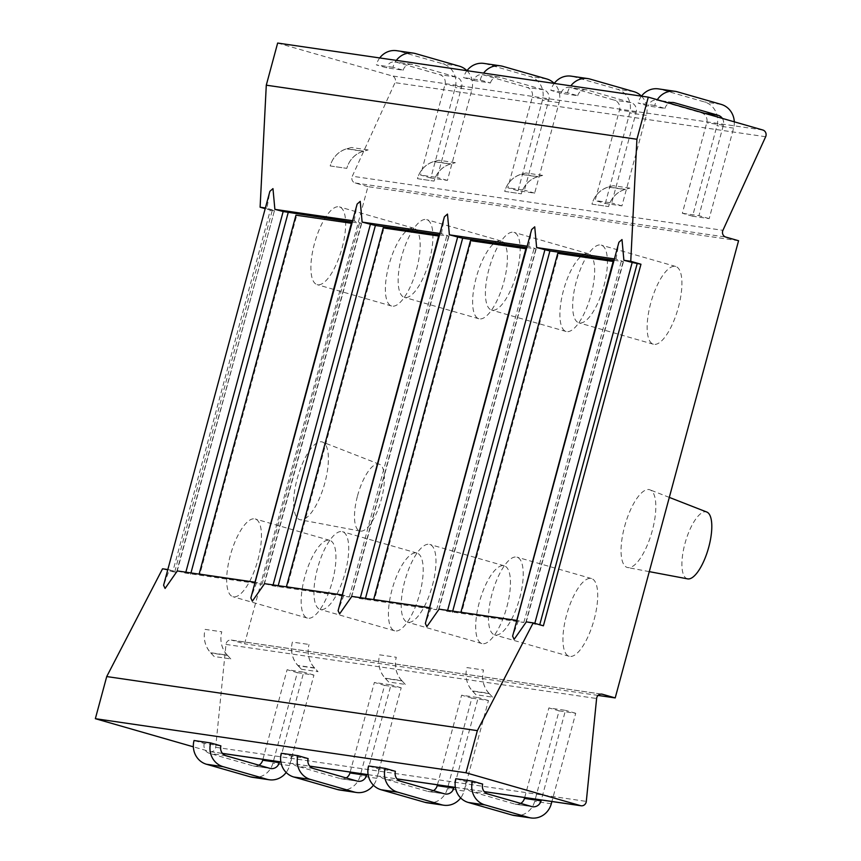 <?xml version="1.0" encoding="UTF-8"?>
<svg xmlns="http://www.w3.org/2000/svg" width="861" height="861" viewBox="0 0 861 861"><rect width="100%" height="100%" fill="white"/><g stroke="black" fill="none" stroke-linecap="round" stroke-linejoin="round"><path stroke-width="0.65" stroke-dasharray="4.3 3.23" d="M641.456 96.141A19.416 18.21 -81.7 0 1 646.342 115.396L621.933 205.887L605.305 203.465L595.08 200.527L619.5 110.036A8.093 7.588 98.3 0 0 614.302 100.145L570.488 87.564A8.093 7.588 98.3 0 0 561.081 93.268L577.709 95.7L567.485 92.762L550.857 90.34A19.416 18.21 98.3 0 1 554.236 83.409A19.416 18.21 -81.7 0 1 559.09 102.663L534.67 193.155L518.053 190.733L507.829 187.795L532.249 97.304A8.093 7.588 98.3 0 0 527.05 87.402L483.236 74.832A8.093 7.588 98.3 0 0 473.83 80.536L463.605 77.608A19.416 18.21 98.3 0 1 466.974 70.677M518.053 190.733L542.462 100.242A19.416 18.21 98.3 0 0 529.999 76.489L486.185 63.908A19.416 18.21 98.3 0 0 483.936 63.423M277.651 43.05L392.185 75.919A4.854 4.553 -81.7 0 1 395.016 82.656L352.3 176.236L722.928 230.328M654.737 105.494L638.119 103.072L648.344 106L664.961 108.432L654.737 105.494A19.416 18.21 -81.7 0 1 657.309 99.725M561.081 93.268L550.857 90.34M473.83 80.536L490.447 82.968L480.223 80.03L463.605 77.608M392.971 67.298L376.343 64.866L386.567 67.804L403.196 70.225L392.971 67.298A19.416 18.21 -81.7 0 1 396.34 60.367M162.546 568.787L172.77 571.726L270.332 210.138L265.199 208.663M601.839 694.127L231.211 640.035A4.854 4.553 -81.7 0 0 225.969 644.415L215.68 747.305A4.854 4.553 -81.7 0 1 209.88 751.567L193.359 746.821M231.211 640.035A4.854 4.553 -81.7 0 1 231.77 640.164L601.269 694.084M738.566 240.736L367.938 186.643L244.578 643.834L231.77 640.164M367.938 186.643L355.13 182.973A4.854 4.553 -81.7 0 1 352.3 176.236M598.051 695.419L244.578 643.834M332.411 581.24A40.445 13.884 -74 0 0 329.709 540.342A40.445 13.884 -74 0 0 304.708 577.193A40.445 13.884 -74 0 0 307.399 618.09A40.445 13.884 -74 0 0 332.411 581.24M419.662 593.972A40.445 13.884 -74 0 0 416.972 553.074A40.445 13.884 -74 0 0 391.959 589.925A40.445 13.884 -74 0 0 394.661 630.822A40.445 13.884 -74 0 0 419.662 593.972M506.925 606.704A40.445 13.884 -74 0 0 504.223 565.806A40.445 13.884 -74 0 0 479.222 602.668A40.445 13.884 -74 0 0 481.912 643.554A40.445 13.884 -74 0 0 506.925 606.704M594.176 619.436A40.445 13.884 -74 0 0 591.485 578.549A40.445 13.884 -74 0 0 566.473 615.4A40.445 13.884 -74 0 0 569.164 656.286A40.445 13.884 -74 0 0 594.176 619.436M416.616 269.17A40.445 13.884 -74 0 0 413.915 228.273A40.445 13.884 -74 0 0 388.914 265.123A40.445 13.884 -74 0 0 391.604 306.021A40.445 13.884 -74 0 0 416.616 269.17M503.868 281.902A40.445 13.884 -74 0 0 501.177 241.005A40.445 13.884 -74 0 0 476.165 277.855A40.445 13.884 -74 0 0 478.856 318.753A40.445 13.884 -74 0 0 503.868 281.902M591.12 294.634A40.445 13.884 -74 0 0 588.429 253.737A40.445 13.884 -74 0 0 563.428 290.587A40.445 13.884 -74 0 0 566.118 331.485A40.445 13.884 -74 0 0 591.12 294.634M678.382 307.366A40.445 13.884 -74 0 0 675.691 266.469A40.445 13.884 -74 0 0 650.679 303.32A40.445 13.884 -74 0 0 653.37 344.217A40.445 13.884 -74 0 0 678.382 307.366M297.174 478.791A40.445 13.884 106 0 1 322.595 442.08A40.445 13.884 106 0 1 324.866 482.827A40.445 13.884 106 0 1 300.295 519.786A40.445 13.884 106 0 1 297.174 478.791M624.591 526.566A40.445 13.884 106 0 1 650.023 489.855A40.445 13.884 106 0 1 652.294 530.613A40.445 13.884 106 0 1 627.712 567.571A40.445 13.884 106 0 1 624.591 526.566M482.655 784.07L466.038 781.648L455.813 778.71M395.403 771.338L378.786 768.916L368.562 765.978M308.141 758.606L291.524 756.173L281.299 753.246M220.89 745.874L204.272 743.441L194.048 740.514M172.77 571.726L176.871 572.285L174.815 571.543A16.176 0.71 15.1 0 1 169.391 569.788L163.59 585.243M177.301 570.94A16.176 0.71 15.1 0 1 185.589 573.114L262.067 584.275A16.176 0.71 15.1 0 1 256.653 582.52L255.082 582.294M256.653 582.52L250.852 597.975M264.564 583.672A16.176 0.71 15.1 0 1 272.851 585.846L349.329 597.007A16.176 0.71 15.1 0 1 343.905 595.252L342.344 595.026M343.905 595.252L338.104 610.707M351.815 596.404A16.176 0.71 15.1 0 1 360.102 598.589L436.581 609.749A16.176 0.71 15.1 0 1 431.167 607.984L429.596 607.758M431.167 607.984L425.366 623.45M439.078 609.147A16.176 0.71 15.1 0 1 447.365 611.321L523.843 622.481A16.176 0.71 15.1 0 1 518.419 620.716L516.848 620.49M518.419 620.716L512.618 636.182M169.391 569.788L167.83 569.562M176.57 572.274L274.433 210.697L272.377 209.966A16.176 0.71 15.1 0 1 266.953 208.201L269.88 191.336M274.132 210.687L270.332 210.138M266.953 208.201L265.392 207.975M614.044 260.291L623.149 261.626L621.405 260.894A16.176 0.71 15.1 0 1 615.981 259.139L614.42 258.903M526.781 247.559L535.897 248.894L534.143 248.162A16.176 0.71 15.1 0 1 528.729 246.407L527.158 246.171M439.53 234.827L448.646 236.162L446.891 235.43A16.176 0.71 15.1 0 1 441.467 233.665L439.906 233.439M352.267 222.095L361.383 223.429L359.629 222.698A16.176 0.71 15.1 0 1 354.215 220.933L352.644 220.707M526.329 621.879A16.176 0.71 15.1 0 1 534.616 624.053L534.81 623.342M615.981 259.139L618.908 242.275M528.729 246.407L531.646 229.543M441.467 233.665L444.394 216.811M354.215 220.933L357.132 204.068M543.399 625.807L534.616 624.053M517.03 620.555L613.871 261.669L558.466 253.586L461.636 612.472L516.751 620.48M429.779 607.823L526.609 248.937L471.215 240.854L374.374 599.74L429.499 607.748M342.527 595.091L439.358 236.205L383.952 228.122L287.122 587.008L342.237 595.016M255.265 582.359L352.106 223.473L296.701 215.39L199.87 574.276L254.985 582.273M558.466 253.586L557.734 253.382M471.215 240.854L470.483 240.649M383.952 228.122L383.231 227.917M296.701 215.39L295.969 215.175M466.038 781.648A8.093 7.588 98.3 0 0 471.236 791.539L515.05 804.12A8.093 7.588 98.3 0 0 520.701 803.388M514.351 815.528A19.416 18.21 98.3 0 0 534.681 801.343L559.09 710.852L548.877 707.925L565.494 710.347L541.311 799.966M524.693 797.544L548.877 707.925M559.09 710.852L575.718 713.285L551.912 801.516M575.718 713.285L565.494 710.347M378.786 768.916A8.093 7.588 98.3 0 0 383.984 778.807L427.788 791.388A8.093 7.588 98.3 0 0 433.438 790.656M427.099 802.796A19.416 18.21 98.3 0 0 447.419 788.611L471.839 698.12L461.614 695.193L478.232 697.614L454.059 787.234M437.431 784.812L461.614 695.193M471.839 698.12L488.456 700.553L464.047 791.033A19.416 18.21 -81.7 0 1 460.689 797.943M488.456 700.553L478.232 697.614M291.524 756.173A8.093 7.588 98.3 0 0 296.722 766.075L340.536 778.645A8.093 7.588 98.3 0 0 346.187 777.924M339.837 790.054A19.416 18.21 98.3 0 0 360.167 775.879L384.576 685.388L374.363 682.45L390.98 684.882L366.797 774.502M350.179 772.08L374.363 682.45M384.576 685.388L401.204 687.81L376.784 778.301A19.416 18.21 -81.7 0 1 373.426 785.21M401.204 687.81L390.98 684.882M204.272 743.441A8.093 7.588 98.3 0 0 209.471 753.343L253.274 765.913A8.093 7.588 98.3 0 0 258.924 765.192M252.585 777.322A19.416 18.21 98.3 0 0 272.905 763.147L297.325 672.656L287.1 669.718L303.718 672.15L279.545 761.77M262.917 759.337L287.1 669.718M297.325 672.656L313.942 675.078L289.533 765.569A19.416 18.21 -81.7 0 1 286.175 772.478M313.942 675.078L303.718 672.15M257.923 559.865A40.445 13.884 -74 0 0 255.233 518.968A40.445 13.884 -74 0 0 230.221 555.819A40.445 13.884 -74 0 0 232.922 596.716A40.445 13.884 -74 0 0 257.923 559.865M342.129 247.785A40.445 13.884 -74 0 0 339.438 206.898A40.445 13.884 -74 0 0 314.426 243.749A40.445 13.884 -74 0 0 317.128 284.636A40.445 13.884 -74 0 0 342.129 247.785M345.186 572.597A40.445 13.884 -74 0 0 342.495 531.7A40.445 13.884 -74 0 0 317.483 568.551A40.445 13.884 -74 0 0 320.174 609.448A40.445 13.884 -74 0 0 345.186 572.597M429.391 260.517A40.445 13.884 -74 0 0 426.69 219.63A40.445 13.884 -74 0 0 401.689 256.481A40.445 13.884 -74 0 0 404.379 297.368A40.445 13.884 -74 0 0 429.391 260.517M432.437 585.329A40.445 13.884 -74 0 0 429.747 544.432A40.445 13.884 -74 0 0 404.735 581.283A40.445 13.884 -74 0 0 407.436 622.18A40.445 13.884 -74 0 0 432.437 585.329M516.643 273.249A40.445 13.884 -74 0 0 513.952 232.362A40.445 13.884 -74 0 0 488.94 269.213A40.445 13.884 -74 0 0 491.631 310.111A40.445 13.884 -74 0 0 516.643 273.249M519.7 598.061A40.445 13.884 -74 0 0 516.998 557.164A40.445 13.884 -74 0 0 491.997 594.015A40.445 13.884 -74 0 0 494.688 634.912A40.445 13.884 -74 0 0 519.7 598.061M603.895 285.992A40.445 13.884 -74 0 0 601.204 245.094A40.445 13.884 -74 0 0 576.203 281.945A40.445 13.884 -74 0 0 578.893 322.843A40.445 13.884 -74 0 0 603.895 285.992M357.53 495.839A34.784 11.946 106 0 1 379.4 464.262A34.784 11.946 106 0 1 381.348 499.315A34.784 11.946 106 0 1 360.21 531.097A34.784 11.946 106 0 1 357.53 495.839M687.638 578.872A34.784 11.946 106 0 1 684.947 543.614A34.784 11.946 106 0 1 706.816 512.047M734.293 121.821A19.416 18.21 -81.7 0 1 733.604 128.128L709.184 218.619L692.567 216.197L716.976 125.706A19.416 18.21 98.3 0 0 704.502 101.953L660.699 89.372A19.416 18.21 98.3 0 0 658.45 88.887M641.488 96.141A19.416 18.21 98.3 0 0 638.119 103.072M692.567 216.197L682.342 213.259L706.752 122.768A8.093 7.588 98.3 0 0 701.564 112.877L657.75 100.296A8.093 7.588 98.3 0 0 648.344 106M664.961 108.432A8.093 7.588 -81.7 0 1 669.266 103.159M722.325 118.387A8.093 7.588 -81.7 0 1 723.38 125.2L698.96 215.691L682.342 213.259M709.184 218.619L698.96 215.691M567.485 92.762A19.416 18.21 -81.7 0 1 570.854 85.842M605.305 203.465L629.725 112.974A19.416 18.21 98.3 0 0 617.251 89.221L573.437 76.64A19.416 18.21 98.3 0 0 571.187 76.155M577.709 95.7A8.093 7.588 -81.7 0 1 587.116 89.996L630.919 102.567A8.093 7.588 -81.7 0 1 636.118 112.468L611.708 202.948L595.08 200.527M621.933 205.887L611.708 202.948M480.223 80.03A19.416 18.21 -81.7 0 1 483.602 73.099M490.447 82.968A8.093 7.588 -81.7 0 1 499.854 77.253L543.668 89.835A8.093 7.588 -81.7 0 1 548.866 99.725L524.446 190.216L507.829 187.795M534.67 193.155L524.446 190.216M466.942 70.677A19.416 18.21 -81.7 0 1 471.828 89.931L447.419 180.423L430.791 177.99L455.211 87.51A19.416 18.21 98.3 0 0 442.737 63.746L398.923 51.176A19.416 18.21 98.3 0 0 396.673 50.691M379.723 57.945A19.416 18.21 98.3 0 0 376.343 64.866M430.791 177.99L420.577 175.063L444.986 84.572A8.093 7.588 98.3 0 0 439.788 74.67L395.974 62.1A8.093 7.588 98.3 0 0 386.567 67.804M403.196 70.225A8.093 7.588 -81.7 0 1 412.602 64.521L456.416 77.103A8.093 7.588 -81.7 0 1 461.604 86.993L437.194 177.484L420.577 175.063M447.419 180.423L437.194 177.484M368.121 149.932L351.492 147.511L346.897 148.738A24.269 22.763 98.3 0 0 330.193 165.947L346.811 168.369A24.269 22.763 -81.7 0 1 363.213 151.321L368.121 149.932L363.514 151.17A24.269 22.763 98.3 0 0 346.811 168.369L330.193 165.947A24.269 22.763 -81.7 0 1 346.596 148.888L363.213 151.321M351.492 147.511L346.596 148.888M227.272 655.146A24.269 22.763 -81.7 0 1 221.772 631.813L205.155 629.38A24.269 22.763 98.3 0 0 210.837 653.004L214.152 656.512L230.78 658.934L227.272 655.146L210.654 652.713A24.269 22.763 -81.7 0 1 205.155 629.38L221.772 631.802A24.269 22.763 98.3 0 0 227.455 655.425L230.78 658.934M210.654 652.713L214.152 656.512M455.372 162.664L438.755 160.243L434.159 161.481A24.269 22.763 98.3 0 0 417.456 178.679L434.073 181.101A24.269 22.763 -81.7 0 1 450.475 164.053L455.372 162.664L450.777 163.902A24.269 22.763 98.3 0 0 434.073 181.101L417.456 178.679A24.269 22.763 -81.7 0 1 433.858 161.631L450.475 164.053M438.755 160.243L433.858 161.631M314.534 667.878A24.269 22.763 -81.7 0 1 309.024 644.545A24.269 22.763 98.3 0 0 314.717 668.168L318.032 671.677L314.534 667.878L297.917 665.445A24.269 22.763 -81.7 0 1 292.406 642.112L309.045 644.458L292.406 642.112A24.269 22.763 98.3 0 0 298.089 665.736L301.415 669.245L318.032 671.677M297.917 665.445L301.415 669.245M542.634 175.396L526.006 172.975L521.411 174.213A24.269 22.763 98.3 0 0 504.707 191.411L521.325 193.833A24.269 22.763 -81.7 0 1 537.727 176.785L542.634 175.396L538.028 176.634A24.269 22.763 98.3 0 0 521.325 193.833L504.707 191.411A24.269 22.763 -81.7 0 1 521.109 174.363L537.727 176.785M526.006 172.975L521.109 174.363M401.786 680.61A24.269 22.763 -81.7 0 1 396.286 657.277L379.669 654.844A24.269 22.763 98.3 0 0 385.351 678.468L388.666 681.977L405.294 684.409L401.786 680.61L385.168 678.177A24.269 22.763 -81.7 0 1 379.658 654.844L396.286 657.266A24.269 22.763 98.3 0 0 401.969 680.9L405.294 684.409M385.168 678.177L388.666 681.977M629.886 188.129L613.269 185.707L608.662 186.945A24.269 22.763 98.3 0 0 591.959 204.143L608.587 206.565A24.269 22.763 -81.7 0 1 624.989 189.517L629.886 188.129L625.29 189.366A24.269 22.763 98.3 0 0 608.587 206.565L591.959 204.143A24.269 22.763 -81.7 0 1 608.361 187.095L624.989 189.517M613.269 185.707L608.361 187.095M489.048 693.342A24.269 22.763 -81.7 0 1 483.538 670.009L466.92 667.576A24.269 22.763 98.3 0 0 472.603 691.211L475.929 694.709L492.546 697.141L489.048 693.342L472.42 690.92A24.269 22.763 -81.7 0 1 466.92 667.587L483.538 669.998A24.269 22.763 98.3 0 0 489.231 693.632L492.546 697.141M472.42 690.92L475.929 694.709M762.814 130.011L392.185 75.919M765.644 136.738L395.016 82.656M355.13 182.973L725.758 237.055M225.969 644.415L596.608 698.508M215.68 747.305L586.309 801.397M209.88 751.567L222.482 753.397M280.858 761.92L309.734 766.129M368.11 774.652L396.986 778.871M455.372 787.385L484.248 791.603M174.815 571.543L272.377 209.966M185.589 573.114L185.847 572.188M523.843 622.481L621.405 260.894M436.581 609.749L534.143 248.162M447.365 611.321L447.612 610.384M452.348 612.526L452.725 611.138M525.587 623.213L623.149 261.626M365.096 599.783L365.473 598.395M438.335 610.481L535.897 248.894M277.834 587.051L278.211 585.663M351.084 597.738L448.646 236.162M190.582 574.319L190.959 572.931M263.821 585.006L361.383 223.429M349.329 597.007L446.891 235.43M360.102 598.589L360.361 597.652M262.067 584.275L359.629 222.698M272.851 585.846L273.098 584.92M487.853 793.971L471.236 791.539M551.298 803.776L534.681 801.343M531.668 806.542L515.05 804.12M400.602 781.239L383.984 778.807M464.047 791.033L447.419 788.611M444.416 793.81L427.788 791.388M313.339 768.496L296.722 766.075M376.784 778.301L360.167 775.879M357.154 781.078L340.536 778.645M226.088 755.764L209.471 753.343M289.533 765.569L272.905 763.147M269.902 768.346L253.274 765.913M677.316 91.804L660.699 89.372M672.473 102.448L657.75 100.296M733.604 128.128L716.976 125.706M721.131 104.375L704.502 101.953M723.38 125.2L706.752 122.768M704.718 113.34L701.564 112.877M590.054 79.072L573.437 76.64M587.116 89.996L570.488 87.564M646.342 115.396L629.725 112.974M633.868 91.643L617.251 89.221M636.118 112.468L619.5 110.036M630.919 102.567L614.302 100.145M502.802 66.34L486.185 63.908M546.617 78.911L529.999 76.489M559.09 102.663L542.462 100.242M543.668 89.835L527.05 87.402M499.854 77.253L483.236 74.832M548.866 99.725L532.249 97.304M415.551 53.597L398.923 51.176M412.602 64.521L395.974 62.1M471.828 89.931L455.211 87.51M459.354 66.179L442.737 63.746M461.604 86.993L444.986 84.572M456.416 77.103L439.788 74.67M363.514 151.17L346.897 148.738M227.455 655.425L210.837 653.004M450.777 163.902L434.159 161.481M314.717 668.168L298.089 665.736M538.028 176.634L521.411 174.213M401.969 680.9L385.351 678.468M625.29 189.366L608.662 186.945M489.231 693.632L472.603 691.211M210.45 751.685L222.515 753.45M280.858 761.963L309.766 766.182M368.121 774.696L397.029 778.914M455.372 787.428L484.28 791.646M274.433 210.697L176.871 572.285M623.461 261.636L525.899 623.213M536.199 248.894L438.636 610.481M448.947 236.162L351.385 597.749M361.685 223.429L264.123 585.017M515.987 804.314L532.604 806.746M428.724 791.582L445.352 794.014M341.473 778.85L358.09 781.282M254.221 766.118L270.838 768.539M329.709 540.342L255.233 518.968M307.399 618.09L232.922 596.716M413.915 228.273L339.438 206.898M391.604 306.021L317.128 284.636M416.972 553.074L342.495 531.7M394.661 630.822L320.174 609.448M501.177 241.005L426.69 219.63M478.856 318.753L404.379 297.368M504.223 565.806L429.747 544.432M481.912 643.554L407.436 622.18M588.429 253.737L513.952 232.362M566.118 331.485L491.631 310.111M591.485 578.549L516.998 557.164M569.164 656.286L494.688 634.912M675.691 266.469L601.204 245.094M653.37 344.217L578.893 322.843M379.4 464.262L322.595 442.08M360.21 531.097L300.295 519.786M669.309 497.4L650.023 489.855M649.28 571.639L627.712 567.571M673.431 102.524L656.814 100.102M586.18 89.792L569.552 87.359M498.917 77.059L482.3 74.627M411.666 64.327L395.038 61.895"/><path stroke-width="1.29" d="M483.602 73.099A19.416 18.21 -81.7 0 1 500.553 65.856L483.936 63.423A19.416 18.21 98.3 0 0 466.974 70.677M648.279 97.142L762.814 130.011A4.854 4.553 98.3 0 1 765.644 136.738L722.928 230.328A4.854 4.553 -81.7 0 0 725.758 237.055L738.566 240.736L615.206 697.927L602.399 694.246A4.854 4.553 -81.7 0 0 596.608 698.508L586.309 801.397A4.854 4.553 98.3 0 1 580.518 805.648L465.984 772.78L477.349 730.645L533.174 622.88L543.399 625.807L640.961 264.23L630.747 261.292L636.914 139.267L648.279 97.142L277.651 43.05L266.286 85.185L260.108 207.2L265.199 208.663M193.359 746.821L95.356 718.687L106.721 676.563L162.546 568.787L167.83 569.562M636.914 139.267L266.286 85.185M615.206 697.927L598.051 695.419M465.984 772.78L95.356 718.687M472.441 781.131L455.813 778.71A19.416 18.21 98.3 0 0 468.287 802.463L512.101 815.044A19.416 18.21 98.3 0 0 514.351 815.528L530.968 817.95A19.416 18.21 -81.7 0 1 528.719 817.466L484.904 804.895A19.416 18.21 -81.7 0 1 472.441 781.131L482.655 784.07A8.093 7.588 -81.7 0 0 487.853 793.971L531.668 806.542A8.093 7.588 -81.7 0 0 541.074 800.838L524.457 798.416L524.693 797.544M385.179 768.399L368.562 765.978A19.416 18.21 98.3 0 0 381.036 789.731L424.85 802.301A19.416 18.21 98.3 0 0 427.099 802.796L443.716 805.218A19.416 18.21 -81.7 0 1 441.467 804.734L397.653 792.152A19.416 18.21 -81.7 0 1 385.179 768.399L395.403 771.338A8.093 7.588 -81.7 0 0 400.602 781.239L444.416 793.81A8.093 7.588 -81.7 0 0 453.822 788.106L437.194 785.673L437.431 784.812M297.928 755.667L281.299 753.246A19.416 18.21 98.3 0 0 293.773 776.999L337.587 789.569A19.416 18.21 98.3 0 0 339.837 790.054L356.454 792.486A19.416 18.21 -81.7 0 1 354.205 792.002L310.401 779.42A19.416 18.21 -81.7 0 1 297.928 755.667L308.141 758.606A8.093 7.588 -81.7 0 0 313.339 768.496L357.154 781.078A8.093 7.588 -81.7 0 0 366.56 775.374L349.943 772.941L350.179 772.08M210.665 742.935L194.048 740.514A19.416 18.21 98.3 0 0 206.522 764.267L250.336 776.837A19.416 18.21 98.3 0 0 252.585 777.322L269.202 779.754A19.416 18.21 -81.7 0 1 266.953 779.27L223.139 766.688A19.416 18.21 -81.7 0 1 210.665 742.935L220.89 745.874A8.093 7.588 -81.7 0 0 226.088 755.764L269.902 768.346A8.093 7.588 -81.7 0 0 279.308 762.642L262.691 760.209L262.917 759.337M477.349 730.645L106.721 676.563M352.644 220.707L274.874 209.363L272.969 188.624L269.88 191.336L163.59 585.243L165.086 588.45L177.301 570.94L255.082 582.294M439.906 233.439L362.126 222.095L360.221 201.356L357.132 204.068L250.852 597.975L252.338 601.182L264.564 583.672L342.344 595.026M527.158 246.171L449.377 234.827L447.483 214.088L444.394 216.811L338.104 610.707L339.6 613.915L351.815 596.404L429.596 607.758M614.42 258.903L536.64 247.559L534.735 226.82L531.646 229.543L425.366 623.45L426.852 626.647L439.078 609.147L516.848 620.49M630.747 261.292L623.891 260.291L621.997 239.552L618.908 242.275L512.618 636.182L514.114 639.379L526.329 621.879L533.174 622.88M274.874 209.363A16.176 0.71 15.1 0 1 283.161 211.537L352.267 222.095M623.891 260.291A16.176 0.71 15.1 0 1 632.178 262.465L640.961 264.23M265.392 207.975L260.108 207.2M452.725 611.138L549.91 250.938L614.044 260.291M549.91 250.938L544.927 249.733A16.176 0.71 15.1 0 0 536.64 247.559M365.473 598.395L462.658 238.206L526.781 247.559M462.658 238.206L457.665 237.001A16.176 0.71 15.1 0 0 449.377 234.827M278.211 585.663L375.396 225.474L439.53 234.827M375.396 225.474L370.413 224.269A16.176 0.71 15.1 0 0 362.126 222.095M516.751 620.48L613.14 261.464L557.734 253.382L460.904 612.268L516.309 620.35M613.689 261.615L613.14 261.464M429.499 607.748L525.888 248.732L470.483 240.649L373.652 599.525L429.047 607.618M526.426 248.883L525.888 248.732M342.237 595.016L438.626 236L383.231 227.917L286.39 586.793L341.795 594.886M439.175 236.151L438.626 236M254.985 582.273L351.374 223.268L295.969 215.175L199.139 574.061L254.533 582.144M351.912 223.419L351.374 223.268M520.701 803.388A8.093 7.588 98.3 0 0 524.457 798.416M551.912 801.516L551.298 803.776A19.416 18.21 -81.7 0 1 530.968 817.95M541.311 799.966L541.074 800.838M433.438 790.656A8.093 7.588 98.3 0 0 437.194 785.673M460.689 797.943A19.416 18.21 -81.7 0 1 443.716 805.218M454.059 787.234L453.822 788.106M346.187 777.924A8.093 7.588 98.3 0 0 349.943 772.941M373.426 785.21A19.416 18.21 -81.7 0 1 356.454 792.486M366.797 774.502L366.56 775.374M258.924 765.192A8.093 7.588 98.3 0 0 262.691 760.209M286.175 772.478A19.416 18.21 -81.7 0 1 269.202 779.754M279.545 761.77L279.308 762.642M669.309 497.4L706.816 512.047A34.784 11.946 106 0 1 708.764 547.09A34.784 11.946 106 0 1 687.638 578.872L649.28 571.639M657.309 99.725A19.416 18.21 -81.7 0 1 675.067 91.32A19.416 18.21 -81.7 0 1 677.316 91.804L721.131 104.375A19.416 18.21 -81.7 0 1 734.293 121.821M675.067 91.32L658.45 88.887A19.416 18.21 98.3 0 0 641.488 96.141M669.266 103.159A8.093 7.588 -81.7 0 1 674.367 102.728L718.182 115.299A8.093 7.588 -81.7 0 1 722.325 118.387M570.854 85.842A19.416 18.21 -81.7 0 1 587.805 78.588A19.416 18.21 -81.7 0 1 590.054 79.072L633.868 91.643A19.416 18.21 -81.7 0 1 641.456 96.141M587.805 78.588L571.187 76.155A19.416 18.21 98.3 0 0 554.236 83.409A19.416 18.21 -81.7 0 0 546.617 78.911L502.802 66.34A19.416 18.21 -81.7 0 0 500.553 65.856M396.34 60.367A19.416 18.21 -81.7 0 1 413.302 53.113A19.416 18.21 -81.7 0 1 415.551 53.597L459.354 66.179A19.416 18.21 -81.7 0 1 466.942 70.677M413.302 53.113L396.673 50.691A19.416 18.21 98.3 0 0 379.723 57.945M601.269 694.084L602.399 694.246M222.482 753.397L280.858 761.92M309.734 766.129L368.11 774.652M396.986 778.871L455.372 787.385M484.248 791.603L580.518 805.648M185.847 572.188L283.161 211.537M534.81 623.342L632.178 262.465M447.612 610.384L544.927 249.733M539.739 624.763L637.172 263.67M190.959 572.931L288.144 212.742M360.361 597.652L457.665 237.001M273.098 584.92L370.413 224.269M484.904 804.895L468.287 802.463M528.719 817.466L512.101 815.044M397.653 792.152L381.036 789.731M441.467 804.734L424.85 802.301M310.401 779.42L293.773 776.999M354.205 792.002L337.587 789.569M223.139 766.688L206.522 764.267M266.953 779.27L250.336 776.837M674.367 102.728L672.473 102.448M718.182 115.299L704.718 113.34M222.515 753.45L280.858 761.963M309.766 766.182L368.121 774.696M397.029 778.914L455.372 787.428M484.28 791.646L581.078 805.767"/></g></svg>

